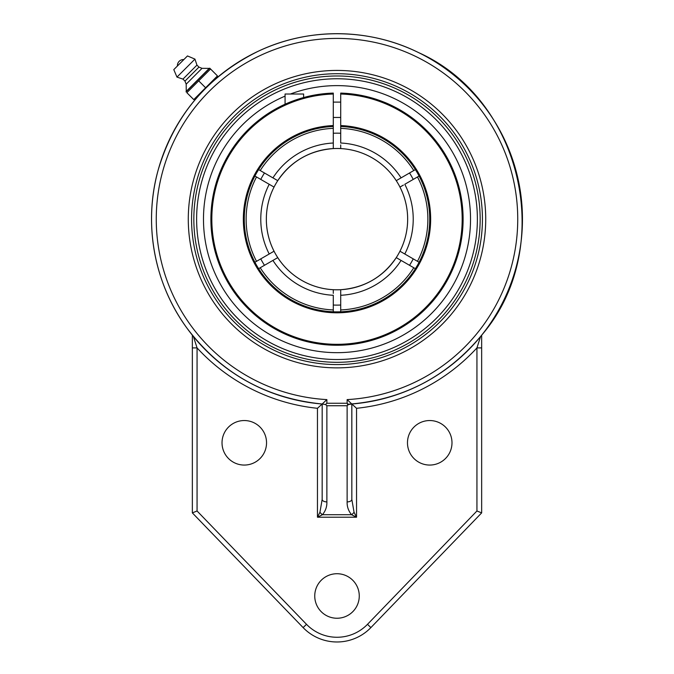 <?xml version="1.0" encoding="UTF-8"?>
<svg xmlns="http://www.w3.org/2000/svg" width="674" height="674" viewBox="0 0 674 674"><rect width="100%" height="100%" fill="white"/><g stroke="black" fill="none" stroke-linecap="round" stroke-linejoin="round"><path stroke-width="1.01" d="M186.858 92.7L210.558 69.001L209.74 68.184L217.466 75.909L193.767 99.609L186.858 92.7M201.56 92.464L198.232 96.112L197.743 95.624L205.612 87.763L198.704 80.855M209.74 68.184L186.041 91.891M205.612 87.763L213.481 79.894L213.97 80.383L213.338 80.939M183.842 59.573L177.43 65.985A5.999 5.999 0 0 1 183.833 59.573M186.235 91.369L209.226 68.386L202.023 68.335L198.956 67.105L196.951 65.108L194.955 59.118L187.473 55.942L173.791 69.616L176.967 77.097L182.966 79.102L184.962 81.099L186.192 84.166L186.235 91.369M173.791 69.616L187.473 55.942M194.955 59.118L176.967 77.097M196.951 65.108L182.966 79.102M198.956 67.105L184.962 81.099M202.023 68.335L186.192 84.166M348.424 404.543L347.127 403.254L326.873 403.254L325.576 404.543L326.873 405.74L347.127 405.74L348.424 404.543L351.82 404.004L347.127 399.606L347.127 403.254M337 367.869A148.727 148.727 0 0 1 208.207 144.784A148.727 148.727 0 0 1 465.801 144.784A148.727 148.727 0 0 1 337 367.869M347.127 405.74L347.127 501.903A4.71 2.494 0 0 0 351.836 499.409L351.82 404.004A185.451 185.451 0 0 0 522.19 209.26A185.451 185.451 0 0 0 332.055 33.759A185.451 185.451 0 0 0 151.549 219.143A185.451 185.451 0 0 0 322.18 404.004L325.576 404.543M197.061 510.985L192.351 512.889L303.115 627.595L306.502 624.318L197.061 510.985L197.061 347.902A190.161 190.161 0 0 0 317.454 408.301L322.18 404.004L322.164 499.409A4.71 2.494 0 0 0 326.873 501.903L326.873 405.74M322.164 499.409L319.948 512.232A4.71 1.904 45 0 0 322.442 514.725C325.576 510.884 327.05 506.612 326.873 501.903M319.948 512.232L317.454 517.219L322.442 514.725L351.567 514.725A4.71 1.904 -45 0 0 354.052 512.232L351.836 499.409L351.836 404.004L356.546 408.301A190.161 190.161 0 0 0 476.939 347.902L476.939 510.985L481.657 512.889L481.657 347.902L476.939 347.902L480.587 336.511L481.657 335.197L481.657 347.902M347.388 404.307C402.024 400.263 446.837 377.162 481.817 334.995C556.311 248.175 523.041 99.44 418.655 52.639C369.015 27.937 308.245 27.415 258.193 51.266C207.516 76.263 174.178 115.852 158.163 170.042C143.174 223.423 154.017 283.223 186.808 327.935C220.828 373.051 265.952 398.401 322.18 404.004L326.873 399.606A180.742 180.742 0 0 1 182.191 125.87A180.742 180.742 0 0 1 491.809 125.87A180.742 180.742 0 0 1 347.127 399.606M347.127 501.903C346.95 506.612 348.424 510.884 351.567 514.725L356.546 517.219L354.052 512.232M192.806 335.77L192.351 335.197L192.351 512.889M193.413 336.511L197.061 347.902L192.351 347.902L192.351 335.197M303.115 627.595A47.104 47.104 0 0 0 370.885 627.595L481.657 512.889M407.475 442.801A22.25 22.25 0 0 1 440.855 423.525A22.25 22.25 0 0 1 440.855 462.078A22.25 22.25 0 0 1 407.475 442.801M314.75 595.985A22.25 22.25 0 0 1 348.129 576.708A22.25 22.25 0 0 1 348.129 615.261A22.25 22.25 0 0 1 314.75 595.985M222.024 442.801A22.25 22.25 0 0 1 255.404 423.525A22.25 22.25 0 0 1 255.404 462.078A22.25 22.25 0 0 1 222.024 442.801M213.338 80.947L205.865 88.016M193.842 219.143A143.158 143.158 0 0 0 337 362.309A143.158 143.158 0 0 0 480.158 219.143A143.158 143.158 0 0 0 337 75.985A143.158 143.158 0 0 0 193.842 219.143M333.293 125.566A93.652 93.652 0 0 0 256.516 267.039A93.652 93.652 0 0 0 417.484 267.039A93.652 93.652 0 0 0 340.707 125.566L340.707 126.493A92.726 92.726 0 0 1 429.692 221.62A92.726 92.726 0 0 1 335.762 311.86A92.726 92.726 0 0 1 244.274 219.143A92.726 92.726 0 0 1 333.293 126.493L333.293 93.096A126.105 126.105 0 0 0 210.895 219.143A126.105 126.105 0 0 0 335.762 345.248A126.105 126.105 0 0 0 463.08 221.62A126.105 126.105 0 0 0 340.707 93.096L340.707 125.566M340.707 94.023A125.179 125.179 0 0 1 444.789 282.802A125.179 125.179 0 0 1 229.219 282.802A125.179 125.179 0 0 1 333.293 94.023M409.312 115.827L406.658 114.024M402.707 111.505C394.972 107.014 388.729 103.889 383.986 102.119L388.687 104.116M270.822 111.8L285.077 104.226L285.077 94.023L303.62 94.023L303.62 97.536M285.077 96.129A133.528 133.528 0 0 0 337 352.671A133.528 133.528 0 0 0 470.528 219.143A133.528 133.528 0 0 0 290.393 94.023M256.575 261.293L260.762 258.883A85.969 85.969 0 0 0 264.469 265.303M264.469 172.991A85.969 85.969 0 0 0 260.762 179.41M340.707 133.25A85.969 85.969 0 0 0 333.293 133.25M417.425 177.001L413.238 179.41A85.969 85.969 0 0 0 409.531 172.991M409.531 265.303A85.969 85.969 0 0 0 413.238 258.883M333.293 305.036A85.969 85.969 0 0 0 340.707 305.036M413.71 267.721L412.134 266.803M260.29 170.573L261.874 171.482M258.614 169.604L277.747 180.657A70.66 70.66 0 0 1 333.293 148.583L333.293 126.493M273.888 251.301L271.479 252.691M270.586 253.205L269.238 253.988M273.888 186.993L254.907 176.032A92.726 92.726 0 0 0 254.907 262.262L274.04 251.217A70.66 70.66 0 0 1 266.34 219.143A70.66 70.66 0 0 0 337 289.803A70.66 70.66 0 0 1 277.747 257.637L258.614 268.682M415.386 268.682L396.253 257.637A70.66 70.66 0 0 1 337 289.803A70.66 70.66 0 0 0 345.821 289.247A70.66 70.66 0 0 1 277.747 180.657M400.112 186.993L402.521 185.603M403.414 185.08L399.96 187.077A70.66 70.66 0 0 1 340.707 289.702L340.707 295.279L340.707 289.702C364.449 287.865 383.009 277.098 396.396 257.409M419.093 176.032L404.788 184.288A76.221 76.221 0 0 1 404.788 253.997L419.093 262.262M333.293 293.367L333.293 289.702M333.293 311.801L333.293 295.279A76.221 76.221 0 0 1 272.928 260.425M340.707 144.927L340.707 148.583A70.66 70.66 0 0 1 396.253 180.657L415.386 169.604M340.707 126.493L340.707 143.014A76.221 76.221 0 0 1 401.081 177.869M272.928 177.869A76.221 76.221 0 0 1 333.293 143.014L333.293 148.255M271.479 185.603L272.01 185.906M402.521 252.691L401.999 252.388M400.112 251.301L404.788 253.997M277.747 257.637A70.66 70.66 0 0 1 274.04 251.217M277.604 180.885C290.991 161.196 309.551 150.428 333.293 148.583A70.66 70.66 0 0 1 399.96 187.077M260.223 170.539A90.872 90.872 0 0 1 333.293 128.346M256.516 261.335A90.872 90.872 0 0 1 256.516 176.959M417.484 176.959A90.872 90.872 0 0 1 417.484 261.335M333.293 309.939A90.872 90.872 0 0 1 260.223 267.755M401.081 260.425A76.221 76.221 0 0 1 340.707 295.279L340.707 311.801M413.777 267.755A90.872 90.872 0 0 1 340.707 309.939M340.707 128.346A90.872 90.872 0 0 1 413.777 170.539M352.409 288.101A70.66 70.66 0 0 0 389.075 266.904A70.66 70.66 0 0 1 352.409 288.101M393.431 261.672A70.66 70.66 0 0 0 328.179 149.038A70.66 70.66 0 0 1 393.431 261.672M321.591 150.192A70.66 70.66 0 0 0 284.925 171.39A70.66 70.66 0 0 1 321.591 150.192M266.34 219.143A70.66 70.66 0 0 1 280.578 176.622A70.66 70.66 0 0 0 266.34 219.143A70.66 70.66 0 0 1 274.04 187.077M337 78.765A140.377 140.377 0 0 1 458.573 289.331A140.377 140.377 0 0 1 215.427 289.331A140.377 140.377 0 0 1 337 78.765M326.873 403.254L326.873 399.606M317.454 408.301L317.454 517.219L356.546 517.219L356.546 408.301M370.885 627.595L367.498 624.318A42.395 42.395 0 0 1 306.502 624.318M476.939 510.985L367.498 624.318M337 73.719A145.424 145.424 0 0 1 462.945 291.859A145.424 145.424 0 0 1 211.055 291.859A145.424 145.424 0 0 1 337 73.719M269.212 184.288A76.221 76.221 0 0 0 269.212 253.997M333.293 117.453L340.707 117.453M333.293 102.111L340.707 102.111"/></g></svg>
